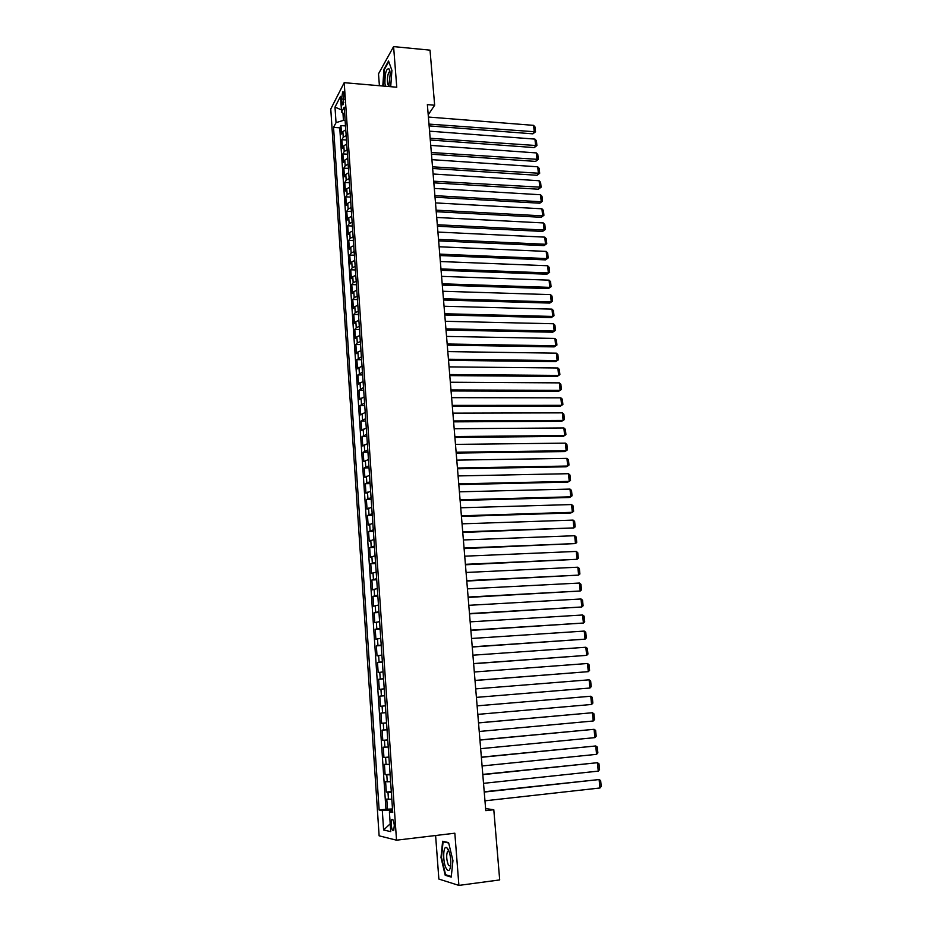<?xml version="1.0" encoding="UTF-8"?>
<svg xmlns="http://www.w3.org/2000/svg" width="932" height="932" viewBox="0 0 932 932"><rect width="100%" height="100%" fill="white"/><g stroke="black" fill="none" stroke-linecap="round" stroke-linejoin="round"><path stroke-width="1.4" d="M394.294 825.298C393.735 820.556 392.896 818.646 391.743 819.554L391.195 824.634C391.743 829.375 392.593 831.286 393.747 830.389L394.294 825.298M435.605 835.515L438.867 879.062L458.893 885.4L499.692 879.924L493.797 809.733L485.619 808.603M330.767 109.032L379.126 835.829L396.519 840.186L344.188 82.68L330.767 109.032M344.188 82.68L396.764 87.224L393.595 46.6L378.508 73.838L379.406 85.721M345.772 129.804L342.86 131.61L341.52 134.045L340.949 125.587L345.504 125.925M346.156 135.489L343.244 137.284L341.904 139.695L346.471 140.021M341.904 139.695L342.487 148.2L343.826 145.811L346.751 144.041M347.729 158.347L344.805 160.083L343.454 162.424L342.871 153.885L347.45 154.188M348.719 172.723L345.784 174.424L344.421 176.707L343.838 168.133L348.428 168.412M349.721 187.169L346.762 188.835L345.399 191.06L344.817 182.439L349.407 182.719M350.712 201.685L347.752 203.316L346.389 205.494L345.795 196.827L350.397 197.083M351.714 216.259L348.743 217.867L347.368 219.987L346.774 211.273L351.387 211.517M352.727 230.915L349.745 232.476L348.358 234.549L347.764 225.8L352.389 226.022M353.741 245.64L350.747 247.166L349.36 249.182L348.754 240.386L353.391 240.596M354.754 260.436L351.76 261.927L350.362 263.884L349.756 255.053L354.405 255.24M355.779 275.301L352.774 276.757L351.364 278.656L350.758 269.779L355.407 269.954M356.805 290.236L353.787 291.658L352.378 293.498L351.772 284.586L356.432 284.738M357.841 305.253L354.812 306.628L353.391 308.41L352.774 299.452L357.445 299.591M358.878 320.328L355.838 321.668L354.405 323.404L353.799 314.399L358.482 314.515M359.927 335.497L356.874 336.79L355.43 338.467L354.812 329.415L359.507 329.509M360.964 350.723L357.911 351.981L356.467 353.601L355.849 344.514L360.544 344.584M362.024 366.031L357.492 368.804L356.874 359.67L361.593 359.729M363.084 381.421L358.54 384.089L357.911 374.909L362.641 374.955M364.144 396.881L359.577 399.455L358.96 390.228L363.69 390.24M365.216 412.41L360.637 414.891L359.997 405.618L364.75 405.618M366.288 428.021L361.686 430.398L361.057 421.078L365.81 421.054M367.371 443.714L362.746 445.985L362.117 436.619L366.882 436.584M368.455 459.488L363.818 461.643L363.177 452.241L367.954 452.171M369.538 475.332L364.89 477.394L364.237 467.934L369.025 467.852M370.633 491.257L365.961 493.214L365.321 483.708L370.109 483.603M371.74 507.264L367.045 509.105L366.392 499.564L371.204 499.435M372.847 523.353L368.128 525.089L367.476 515.489L372.299 515.349M373.965 539.523L369.223 541.154L368.571 531.508L373.394 531.333M375.072 555.775L370.319 557.289L369.666 547.597L374.501 547.41M376.202 572.108L371.425 573.506L370.761 563.767L375.608 563.557M377.332 588.535L372.532 589.816L371.868 580.019L376.726 579.786M378.462 605.031L373.65 606.196L372.986 596.364L377.856 596.107M379.604 621.621L374.769 622.669L374.093 612.778L378.975 612.499M380.757 638.292L375.899 639.224L375.223 629.286L380.116 628.984M381.91 655.045L377.029 655.86L376.353 645.864L381.258 645.55M383.064 671.89L378.171 672.589L377.483 662.536L382.4 662.198M384.229 688.818L379.312 689.4L378.625 679.3L383.553 678.927M385.405 705.839L380.466 706.293L379.767 696.146L384.706 695.75M385.871 712.665L380.92 713.073L381.619 723.279L386.57 722.848M387.048 729.814L382.085 730.094L382.784 740.346L387.747 739.892M388.236 747.045L383.25 747.196L383.949 757.506L388.924 757.029M389.425 764.368L384.415 764.391L385.126 774.748L390.112 774.247M390.625 781.773L385.592 781.68L386.302 792.095L391.3 791.559M428.207 114.857L434.65 105.234L427.369 104.629L485.782 810.654L493.797 809.733M341.578 99.025L341.788 102.182C341.997 104.454 342.417 105.304 343.058 104.734L343.896 94.54C343.687 92.28 343.267 91.429 342.638 92L341.578 99.025L344.153 99.235M392.64 811.12L389.39 811.865L392.733 812.471L344.211 107.18L341.59 112.143L344.712 114.391M389.39 811.865L390.741 831.635L383.611 829.981L382.306 810.584L379.138 810.001L333.54 127.369L336.033 122.651L334.984 107.122L340.518 96.38L341.59 112.143M340.949 125.587L339.737 127.824L385.953 809.256L392.5 808.964M391.836 799.283L386.768 799.05L387.491 809.524M391.347 792.27L386.302 792.095M390.147 774.807L385.126 774.748M388.947 757.425L383.949 757.506M387.759 740.136L382.784 740.346M386.582 722.941L381.619 723.279M379.767 696.146L384.695 695.61M378.625 679.3L383.53 678.647M377.483 662.536L382.365 661.767M376.353 645.864L381.211 644.979M375.223 629.286L380.07 628.273M374.093 612.778L378.916 611.66M372.986 596.364L377.786 595.117M371.868 580.019L376.656 578.667M370.761 563.767L375.526 562.299M369.666 547.597L374.408 546.012M368.571 531.508L373.289 529.819M367.476 515.489L372.183 513.695M366.392 499.564L371.076 497.653M365.321 483.708L369.981 481.693M364.237 467.934L368.886 465.814M363.177 452.241L367.802 450.016M362.117 436.619L366.719 434.289M361.057 421.078L365.647 418.643M359.997 405.618L364.575 403.078M358.96 390.228L363.503 387.596M357.911 374.909L362.443 372.171M356.874 359.67L361.395 356.84M355.849 344.514L357.282 342.86L360.335 341.578M354.812 329.415L356.245 327.715L359.298 326.386M353.799 314.399L355.22 312.639L358.249 311.276M352.774 299.452L354.195 297.634L357.224 296.236M351.772 284.586L353.17 282.699L356.187 281.266M350.758 269.779L352.156 267.845L355.162 266.366M349.756 255.053L351.154 253.061L354.148 251.547M348.754 240.386L350.141 238.347L353.135 236.798M347.764 225.8L349.151 223.703L352.121 222.119M346.774 211.273L348.149 209.129L351.119 207.498M345.795 196.827L347.158 194.625L350.117 192.959M344.817 182.439L346.168 180.179L349.116 178.49M343.838 168.133L345.19 165.814L348.125 164.09M342.871 153.885L344.211 151.52L347.147 149.761M342.953 113.121L343.442 120.368L336.033 122.651M345.131 120.496L343.442 120.368M393.595 46.6L430.025 50.153L434.65 105.234M458.893 885.4L454.839 833.208L396.519 840.186M392.57 809.978L390.718 810.188L390.811 811.539M339.737 127.824L333.54 127.369M385.953 809.256L379.138 810.001M382.306 810.584L390.718 810.188M341.438 109.883L334.984 107.122M383.611 829.981L390.205 823.83M390.706 86.699L391.906 70.366L388.551 61.011L383.996 69.166L382.784 86.012M451.228 877.094L452.952 860.62L448.583 842.61L442.63 841.258L440.987 857.452L445.216 875.276L451.228 877.094M446.731 875.078L445.216 875.276M428.394 117.036L533.582 125.354L534.269 132.216L532.871 133.835L535.516 131.808L428.976 124.096M429.128 125.89L532.871 133.835M533.582 125.354L535.038 127.008L535.516 131.808M388.737 86.536L390.252 73.791L389.075 68.921C386.349 68.164 384.963 72.894 384.916 83.134L385.382 86.245M390.019 71.787L389.192 71.95C387.875 73.919 387.293 77.216 387.456 81.83C387.712 84.509 388.248 85.744 389.087 85.534M383.192 86.047L384.38 69.481L388.772 61.64M448.199 849.425L446.766 847.654C443.015 844.753 442.584 862.018 446.23 868.473C448.339 871.886 449.818 871.024 450.669 865.863C451.123 859.572 450.296 854.096 448.199 849.425M448.933 851.056L447.546 851.347C446.16 855.308 446.463 859.933 448.443 865.234L450.622 866.259M451.298 876.453L445.589 874.729L441.488 857.452L443.084 841.771L448.688 843.041M444.249 841.631L443.084 841.771M429.559 131.179L534.956 139.101L535.644 145.998L534.246 147.582L536.902 145.578L430.153 138.274M430.293 140.021L534.246 147.582M534.956 139.101L536.413 140.755L536.902 145.578M430.735 145.392L536.343 152.918L537.03 159.85L535.62 161.399L538.288 159.395L431.33 152.522M431.469 154.223L535.62 161.399M536.343 152.918L537.799 154.549L538.288 159.395M431.924 159.663L537.729 166.793L538.428 173.748L537.007 175.274L539.675 173.282L432.518 166.828M432.646 168.494L537.007 175.274M537.729 166.793L539.197 168.412L539.675 173.282M433.112 174.004L539.127 180.726L539.826 187.728L538.405 189.208L541.084 187.227L433.706 181.204M433.834 182.835L538.405 189.208M539.127 180.726L540.595 182.346L541.084 187.227M434.3 188.427L540.525 194.741L541.236 201.766L539.803 203.211L542.482 201.242L541.236 201.766L434.895 195.65M435.023 197.235L539.803 203.211M540.525 194.741L541.993 196.337L542.482 201.242M435.5 202.908L541.935 208.803L542.645 215.863L541.212 217.284L543.904 215.327L542.645 215.863L436.094 210.166M436.223 211.715L541.212 217.284M541.935 208.803L543.403 210.387L543.904 215.327M436.7 217.459L543.356 222.934L544.067 230.029L542.622 231.416L545.325 229.47L544.067 230.029L437.306 224.752M437.434 226.255L542.622 231.416M543.356 222.934L544.824 224.519L545.325 229.47M437.912 232.068L544.777 237.136L545.488 244.266L544.043 245.617L546.746 243.683L545.488 244.266L438.518 239.407M438.634 240.875L544.043 245.617M544.777 237.136L546.245 238.697L546.746 243.683M439.123 246.77L546.199 251.407L546.921 258.572L545.465 259.877L548.179 257.966L546.921 258.572L439.741 254.133M439.857 255.554L545.465 259.877M546.199 251.407L547.678 252.956L548.179 257.966M440.347 261.531L547.643 265.736L548.365 272.936L546.898 274.206L549.624 272.307L548.365 272.936L440.964 268.929M441.069 270.303L546.898 274.206M547.643 265.736L549.111 267.274L549.624 272.307M441.57 276.361L549.076 280.148L549.81 287.371L548.331 288.605L551.068 286.718L549.81 287.371L442.187 283.806M442.304 285.134L548.331 288.605M549.076 280.148L550.556 281.662L551.068 286.718M442.805 291.262L550.532 294.617L551.255 301.875L549.775 303.075L552.525 301.199L551.255 301.875L443.422 298.741M443.539 300.034L549.775 303.075M550.532 294.617L552.012 296.12L552.525 301.199M444.051 306.244L551.989 309.144L552.723 316.437L551.231 317.602L553.981 315.75L552.723 316.437L444.669 313.758M444.774 314.993L551.231 317.602M551.989 309.144L553.468 310.647L553.981 315.75M445.298 321.295L553.445 323.753L554.179 331.081L552.688 332.211L555.449 330.359L554.179 331.081L445.915 328.845M446.02 330.045L552.688 332.211M553.445 323.753L554.936 325.233L555.449 330.359M446.545 336.417L554.924 338.433L555.658 345.795L554.156 346.879L556.917 345.05L555.658 345.795L447.174 344.001M447.267 345.155L554.156 346.879M554.924 338.433L556.404 339.9L556.917 345.05M447.803 351.609L556.392 353.17L557.138 360.567L555.623 361.628L558.408 359.799L557.138 360.567L448.432 359.239M448.525 360.346L555.623 361.628M556.392 353.17L557.884 354.626L558.408 359.799M449.061 366.882L557.884 367.989L558.629 375.421L557.103 376.435L559.887 374.629L558.629 375.421L449.702 374.548M449.783 375.608L557.103 376.435M557.884 367.989L559.363 369.433L559.887 374.629M450.331 382.237L559.375 382.877L560.12 390.345L558.594 391.312L451.053 390.951M450.972 389.937L560.12 390.345L561.39 389.518L560.866 384.299L559.375 382.877M451.612 397.661L560.866 397.836L561.623 405.338L560.085 406.27L452.335 406.364M452.253 405.397L561.623 405.338L562.893 404.488L562.357 399.245L560.866 397.836M452.894 413.156L562.38 412.864L563.126 420.402L561.588 421.299L453.616 421.847M453.535 420.938L563.126 420.402L564.396 419.528L563.872 414.262L562.38 412.864M454.187 428.732L563.883 427.963L564.641 435.535L563.103 436.397L454.898 437.411M454.828 436.549L564.641 435.535L565.91 434.638L565.386 429.337L563.883 427.963M455.48 444.389L565.409 443.131L566.167 450.75L564.617 451.566L456.191 453.057M456.132 452.241L566.167 450.75L567.437 449.83L566.901 444.506L565.409 443.131M456.785 460.117L566.936 458.381L567.705 466.035L566.132 466.804L457.495 468.784M457.437 468.015L567.705 466.035L568.974 465.08L568.438 459.732L566.936 458.381M458.09 475.926L568.473 473.701L569.242 481.39L567.67 482.124L458.8 484.582M458.742 483.859L569.242 481.39L570.512 480.411L569.965 475.04L568.473 473.701M459.406 491.816L570.011 489.09L570.78 496.814L569.207 497.513L460.117 500.461M460.058 499.797L570.78 496.814L572.05 495.812L571.514 490.418L570.011 489.09M460.723 507.789L571.561 504.562L572.341 512.32L570.745 512.973L461.433 516.421M461.387 515.804L572.341 512.32L573.611 511.295L573.063 505.866L571.561 504.562M462.051 523.831L573.122 520.103L573.902 527.908L462.761 532.452M462.715 531.892L573.902 527.908L575.172 526.86L574.625 521.396L573.122 520.103M463.39 539.966L574.683 535.725L575.463 543.566L464.101 548.575M464.054 548.063L575.463 543.566L576.745 542.482L576.186 537.007L574.683 535.725M464.73 556.183L576.256 551.429L577.048 559.305L465.441 564.78M465.406 564.314L577.048 559.305L578.318 558.198L577.758 552.688L576.256 551.429M466.082 572.469L577.828 567.204L578.632 575.114L466.781 581.055M466.757 580.648L578.632 575.114L579.902 573.984L579.343 568.45L577.828 567.204M467.433 588.849L579.424 583.048L580.217 591.005L468.144 597.424M468.109 597.062L580.217 591.005L581.498 589.84L580.939 584.282L579.424 583.048M468.796 605.311L581.02 598.985L581.813 606.977L469.507 613.873M469.472 613.571L581.813 606.977L583.094 605.788L582.535 600.196L581.02 598.985M470.159 621.854L582.617 614.992L583.42 623.03L470.87 630.405M470.846 630.16L583.42 623.03L584.702 621.807L584.143 616.192L582.617 614.992M471.534 638.478L584.236 631.081L585.04 639.154L472.244 647.018M472.233 646.831L585.04 639.154L586.321 637.907L585.75 632.257L584.236 631.081M472.92 655.196L585.855 647.251L586.659 655.359L473.631 663.724M473.619 663.584L586.659 655.359L587.941 654.078L587.37 648.416L585.855 647.251M474.306 671.995L587.475 663.502L588.302 671.657L475.017 680.511M475.005 680.43L588.302 671.657L589.572 670.341L589.001 664.644L587.475 663.502M475.704 688.888L589.117 679.824L589.933 688.026L476.415 697.381L589.933 688.026L591.214 686.686L590.643 680.954L589.117 679.824M477.114 705.862L590.76 696.239L477.114 705.85M477.813 714.378L591.587 704.476L590.76 696.239L592.286 697.346L592.857 703.112L591.587 704.476M478.524 722.917L592.414 712.735L478.524 722.859M479.234 731.48L593.241 721.007L592.414 712.735L593.94 713.83L594.523 719.609L593.241 721.007M479.945 740.078L594.068 729.313L479.933 739.95M480.656 748.676L594.907 737.631L594.068 729.313L595.606 730.385L596.189 736.198L594.907 737.631M481.366 757.308L595.734 745.973L481.355 757.134M482.089 765.964L596.573 754.337L595.734 745.973L597.272 747.033L597.855 752.87L596.573 754.337M482.799 774.643L597.412 762.714L482.788 774.399M483.522 783.346L598.262 771.125L597.412 762.714L598.95 763.762L599.544 769.634L598.262 771.125M484.244 792.06L599.101 779.548L484.221 791.757M484.966 800.809L599.952 787.994L599.101 779.548L600.639 780.573L601.233 786.468L599.952 787.994M343.244 137.284L342.86 131.61M388.458 799.307L387.98 792.317M387.269 781.855L386.792 774.9M386.081 764.485L385.603 757.565M384.904 747.219L384.427 740.334M383.728 730.036L383.262 723.185M382.563 712.945L382.097 706.13M381.398 695.936L380.932 689.156M380.244 679.02L379.778 672.275M379.091 662.186L378.637 655.487M377.949 645.445L377.495 638.769M376.808 628.785L376.353 622.145M375.678 612.219L375.223 605.614M374.559 595.723L374.105 589.152M373.429 579.32L372.986 572.784M372.322 562.998L371.88 556.497M371.204 546.758L370.773 540.292M370.109 530.599L369.666 524.157M369.002 514.522L368.571 508.115M367.919 498.527L367.476 492.154M366.824 482.613L366.392 476.264M365.752 466.769L365.321 460.466M364.668 451.018L364.237 444.739M363.597 435.337L363.177 429.081M362.536 419.738L362.105 413.517M361.476 404.208L361.045 398.022M360.416 388.76L359.997 382.598M359.368 373.382L358.948 367.255M358.319 358.086L357.911 351.981M357.282 342.86L356.874 336.79M356.245 327.715L355.838 321.668M355.22 312.639L354.812 306.628M354.195 297.634L353.787 291.658M353.17 282.699L352.774 276.757M352.156 267.845L351.76 261.927M351.154 253.061L350.747 247.166M350.141 238.347L349.745 232.476M349.151 223.703L348.743 217.867M348.149 209.129L347.752 203.316M347.158 194.625L346.762 188.835M346.168 180.179L345.784 174.424M345.19 165.814L344.805 160.083M344.211 151.52L343.826 145.811M343.873 102.345L341.788 102.182M392.745 819.449L391.743 819.554M343.349 92.07L342.638 92M389.821 70.82L389.075 68.921M390.054 72.032L389.192 71.95M448.816 850.986L446.766 847.654M448.968 851.172L447.546 851.347"/></g></svg>
